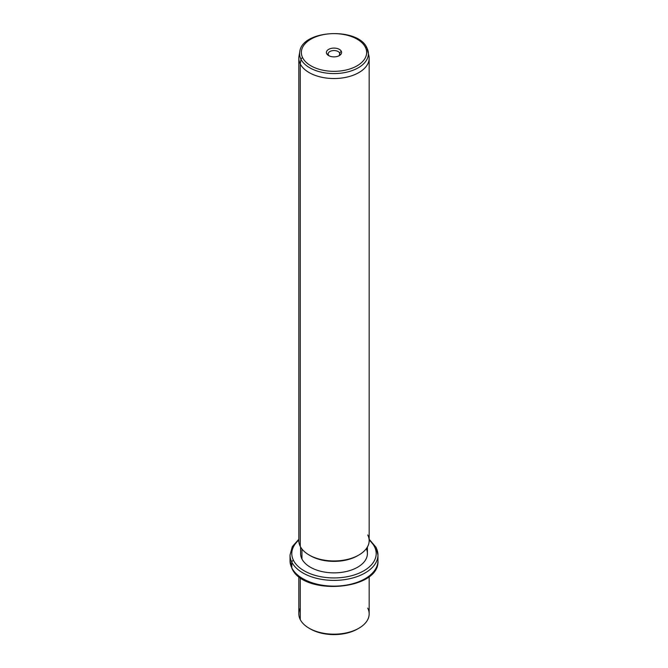 <?xml version="1.0" encoding="UTF-8"?>
<svg xmlns="http://www.w3.org/2000/svg" width="668" height="668" viewBox="0 0 668 668"><rect width="100%" height="100%" fill="white"/><g stroke="black" fill="none" stroke-linecap="round" stroke-linejoin="round"><path stroke-width="1" d="M309.768 628.588A33.408 19.288 0 0 0 358.232 628.588M300.258 608.156A35.17 20.307 0 0 0 300.258 619.595A35.17 20.307 0 0 0 309.134 628.229A35.17 20.307 0 0 0 358.866 628.229A35.17 20.307 0 0 0 367.742 608.156M358.866 628.229L357.622 628.947A33.408 19.288 180 0 1 310.378 628.947L309.134 628.229M369.17 576.501L369.17 613.875A35.17 20.307 180 0 1 339.002 633.974A35.17 20.307 180 0 1 300.258 619.595L300.258 577.57L300.258 619.595A35.17 20.307 180 0 1 298.83 613.875L298.83 576.501M298.83 539.26L292.334 546.608L290.037 555.008A43.963 25.384 0 0 0 291.816 562.155A43.963 25.384 180 0 1 290.037 555.008L290.037 560.753A43.963 25.384 0 0 0 291.816 567.9A1.762 1.378 153.1 0 0 291.933 568.41A1.762 1.378 -26.9 0 1 291.816 567.9A43.963 25.384 0 0 0 340.254 585.878A43.963 25.384 0 0 0 377.963 560.753A43.963 25.384 180 0 1 340.254 585.878A43.963 25.384 180 0 1 291.816 567.9A43.963 25.384 180 0 1 290.037 560.753L291.933 568.41C303.689 596.332 380.05 590.295 377.963 560.753L377.963 555.008A43.963 25.384 0 0 0 376.184 547.86A1.762 1.378 153.1 0 0 374.498 546.716A42.201 24.365 0 0 0 369.17 540.103A42.201 24.365 180 0 1 374.498 546.716A1.762 1.378 -26.9 0 1 376.067 547.351L369.17 539.26M291.816 562.155L291.816 567.9L291.816 562.155A43.963 25.384 0 0 0 340.254 580.133A43.963 25.384 0 0 0 377.963 555.008A43.963 25.384 180 0 1 340.254 580.133A43.963 25.384 180 0 1 291.816 562.155A1.762 1.378 -26.9 0 1 293.502 560.435A1.762 1.378 153.1 0 0 291.816 562.155M298.83 540.103A42.201 24.365 0 0 0 293.502 560.435A42.201 24.365 0 0 0 345.882 576.952A42.201 24.365 0 0 0 374.498 546.716A42.201 24.365 180 0 1 345.882 576.952A42.201 24.365 180 0 1 293.502 560.435A42.201 24.365 180 0 1 298.83 540.103M367.408 546.992L367.408 553.572A33.408 19.288 180 0 1 338.751 572.668A33.408 19.288 180 0 1 301.944 558.999A33.408 19.288 0 0 0 342.951 572.159A33.408 19.288 0 0 0 366.314 548.67M301.944 558.999L301.944 548.996L301.944 558.999A33.408 19.288 180 0 1 300.592 553.572L300.592 546.992M309.768 555.367A33.408 19.288 0 0 0 358.232 555.367M300.258 546.366A35.17 20.307 180 0 1 298.83 540.654L298.83 58.233A35.17 20.307 0 0 0 300.258 63.944L300.258 546.366L300.258 63.944A35.17 20.307 0 0 0 339.002 78.331A35.17 20.307 0 0 0 369.17 58.233L369.17 540.654A35.17 20.307 180 0 1 339.002 560.753A35.17 20.307 180 0 1 300.258 546.366A35.17 20.307 0 0 0 309.134 555.008A35.17 20.307 0 0 0 358.866 555.008A35.17 20.307 0 0 0 367.742 534.934M358.866 555.008L357.622 555.726A33.408 19.288 180 0 1 310.378 555.726L309.134 555.008M301.001 59.31A34.394 19.856 0 0 0 340.58 73.213A34.394 19.856 0 0 0 368.227 51.745A34.394 19.856 0 0 0 366.999 48.129A34.394 19.856 180 0 1 368.227 51.745A34.394 19.856 180 0 1 340.58 73.213A34.394 19.856 180 0 1 301.001 59.31L300.258 63.944L301.001 59.31A1.762 1.378 -26.9 0 1 302.671 57.79A32.648 18.854 0 0 0 343.193 70.574A32.648 18.854 0 0 0 365.329 47.177A1.762 1.378 -26.9 0 1 366.899 47.82A1.762 1.378 153.1 0 0 365.329 47.177A32.648 18.854 0 0 0 324.807 34.394A32.648 18.854 0 0 0 302.671 57.79A1.762 1.378 153.1 0 0 301.001 59.31A34.394 19.856 180 0 1 299.773 51.745A34.394 19.856 0 0 0 301.001 59.31M366.899 47.82L368.995 56.212A35.17 20.307 180 0 1 340.73 78.156A35.17 20.307 180 0 1 300.258 63.944A35.17 20.307 180 0 1 299.005 56.212L299.773 51.745C302.019 29.768 358.023 26.945 366.899 47.82A1.762 1.378 153.1 0 1 366.999 48.129M302.671 57.79A32.648 18.854 180 0 1 324.807 34.394A32.648 18.854 180 0 1 365.329 47.177A32.648 18.854 180 0 1 343.193 70.574A32.648 18.854 180 0 1 302.671 57.79M341.298 51.252A7.598 4.392 0 0 0 331.862 48.271A7.598 4.392 0 0 0 326.702 53.724A7.598 4.392 0 0 0 336.138 56.697A7.598 4.392 0 0 0 341.298 51.252L339.611 52.972A5.845 3.373 0 0 0 332.355 50.684A5.845 3.373 0 0 0 328.389 54.868L326.702 53.724A7.598 4.392 180 0 1 331.862 48.271A7.598 4.392 180 0 1 341.298 51.252A7.598 4.392 180 0 1 339.377 55.586A7.598 4.392 180 0 1 328.623 55.586A7.598 4.392 180 0 1 326.702 53.724L328.389 54.868A5.845 3.373 0 0 0 329.324 55.945A5.845 3.373 180 0 1 328.389 54.868A5.845 3.373 180 0 1 328.155 53.924A5.845 3.373 180 0 1 333.165 50.584A5.845 3.373 180 0 1 339.611 52.972L341.298 51.252M338.676 55.945A5.845 3.373 0 0 0 339.611 52.972L339.611 54.868L339.611 52.972A5.845 3.373 180 0 1 339.845 53.924A5.845 3.373 180 0 1 338.676 55.945M377.963 555.008L376.067 547.351"/></g></svg>
